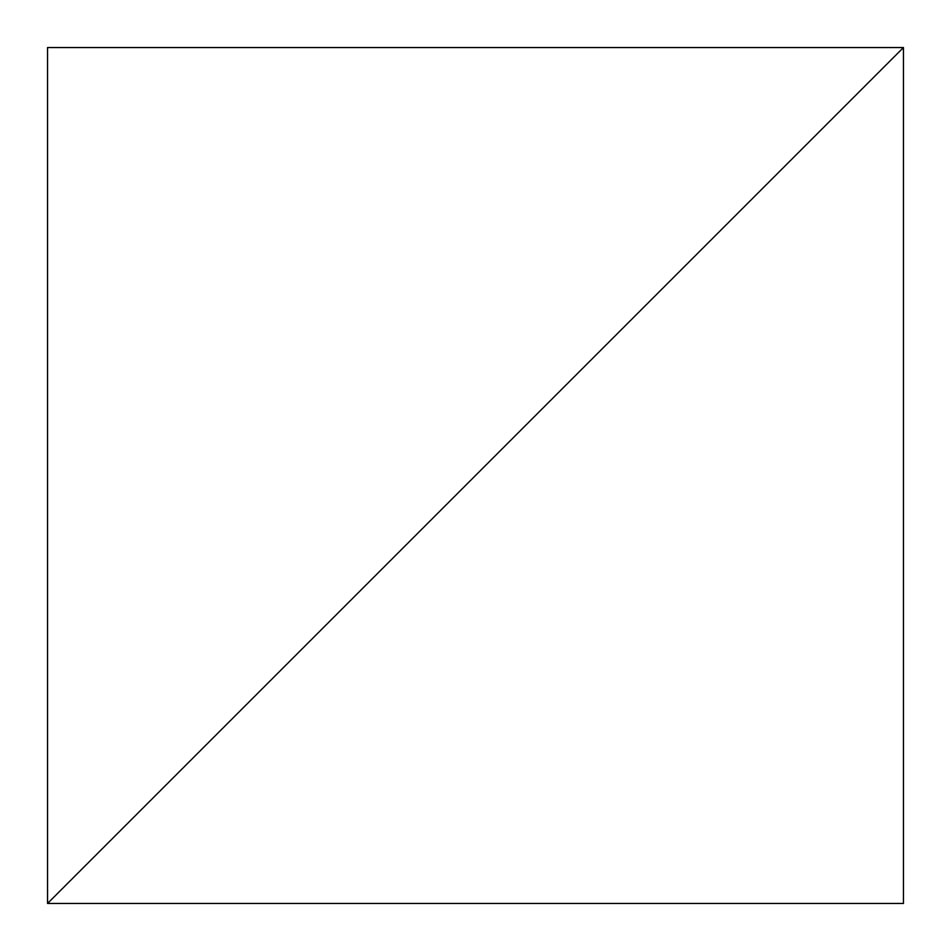 <?xml version="1.0" encoding="UTF-8"?>
<svg xmlns="http://www.w3.org/2000/svg" width="951" height="951" viewBox="0 0 951 951"><rect width="100%" height="100%" fill="white"/><g stroke="black" fill="none" stroke-linecap="round" stroke-linejoin="round"><path stroke-width="1.43" d="M903.45 47.55L47.55 903.45L903.45 903.45L903.45 47.55L47.55 903.45L47.55 47.55L903.45 47.55"/></g></svg>
